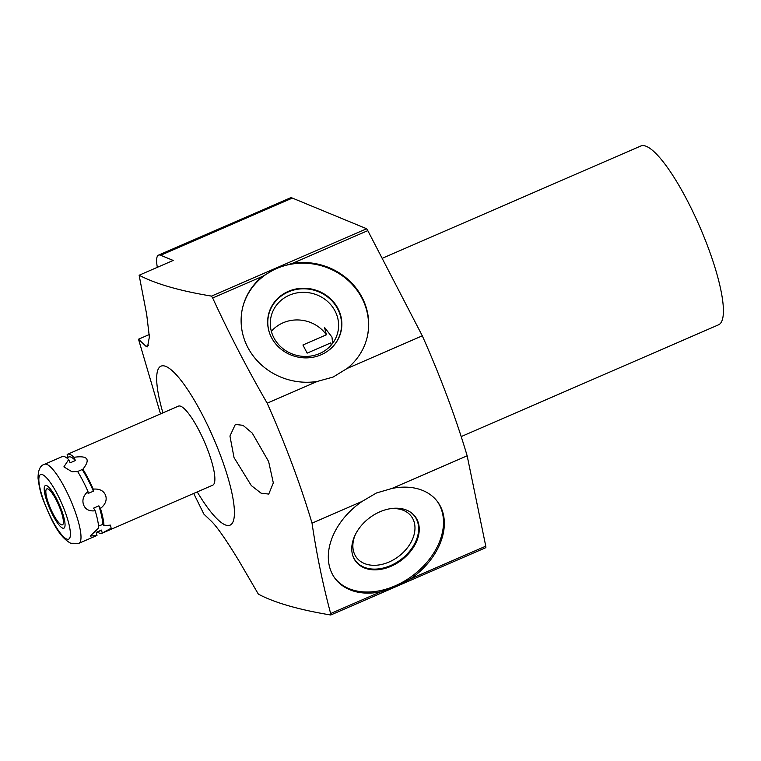 <?xml version="1.0" encoding="UTF-8"?>
<svg xmlns="http://www.w3.org/2000/svg" width="761" height="761" viewBox="0 0 761 761"><rect width="100%" height="100%" fill="white"/><g stroke="black" fill="none" stroke-linecap="round" stroke-linejoin="round"><path stroke-width="1.14" d="M162.911 412.871A86.659 19.444 66.5 0 1 169.931 368.838A86.659 19.444 66.5 0 1 220.719 456.048A86.659 19.444 66.5 0 1 232.305 523.168A86.659 19.444 66.5 0 1 197.232 491.901M97.484 532.006A43.082 9.665 -113.5 0 0 99.444 533.166A43.082 9.665 -113.5 0 0 101.888 533.309L212.709 485.185A43.082 9.665 -113.5 0 0 206.307 446.327A43.082 9.665 -113.5 0 0 180.833 406.298A43.082 9.665 -113.5 0 0 178.388 406.146L67.567 454.279A43.082 9.665 -113.5 0 0 67.158 454.507L68.033 457.494M268.633 461.546L273.323 482.912L268.757 494.079L261.09 493.185L251.311 485.575L234.036 457.58L229.946 436.043L235.339 424.429L243.006 425.323L252.252 433.104L268.633 461.546M160.514 413.908L138.512 339.216L146.026 346.36L147.558 346.835L149.365 336.971L146.673 314.369L139.13 275.235C155.748 283.929 179.872 290.892 211.51 296.105A246.193 55.249 66.5 0 1 212.671 298.008C229.185 333.784 247.354 368.847 267.168 403.187A246.193 55.249 66.5 0 1 292.186 464.248A246.193 55.249 66.5 0 1 312.029 523.168C316.586 554.008 322.788 584.134 330.645 613.547A246.193 55.249 66.5 0 1 330.74 615.012C298.626 609.666 274.502 602.702 258.36 594.132L238.773 560.553C226.15 539.863 217.018 526.764 211.377 521.237L203.919 514.151L193.694 493.442M330.645 613.547L380.671 591.82A64.01 45.593 -37 0 1 335.201 578.645A64.01 45.593 -37 0 1 362.055 501.442L376.438 492.985L391.982 488.448L467.159 455.801L485.775 546.179A246.193 55.249 66.5 0 1 485.87 547.635L330.74 615.012M391.982 488.448A64.01 45.593 -37 0 1 437.461 501.623A64.01 45.593 -37 0 1 410.598 578.817L485.775 546.179M410.598 578.817L395.73 586.617L380.671 591.82M212.671 298.008L262.697 276.281L276.633 268.091L292.624 263.277L367.801 230.631A246.193 55.249 66.5 0 0 366.64 228.738L292.357 198.079L160.666 255.268A38.012 8.533 -113.5 0 0 158.516 255.135A38.012 8.533 -113.5 0 0 157.337 267.33M211.51 296.105L366.64 228.738M312.029 523.168L362.055 501.442M292.624 263.277A64.01 59.662 -167.1 0 1 367.316 336.628A64.01 59.662 -167.1 0 1 347.13 368.467L422.298 335.82A246.193 55.249 66.5 0 1 467.159 455.801M347.13 368.467L333.099 377.066L317.204 381.461A64.01 59.662 -167.1 0 1 242.512 308.11A64.01 59.662 -167.1 0 1 262.697 276.281M267.168 403.187L317.204 381.461M437.033 501.071A64.01 45.593 -37 0 1 395.14 585.846A64.01 45.593 -37 0 1 334.792 578.084M391.106 566.251A37.222 26.511 143 0 0 417.228 539.834A37.222 26.511 143 0 0 411.092 512.591A37.222 26.511 143 0 0 379.891 511.801A37.222 26.511 143 0 0 353.028 556.329A37.222 26.511 143 0 0 391.106 566.251M352.914 556.006A37.013 26.359 -37 0 0 390.659 565.547A37.013 26.359 143 0 0 416.562 539.473A37.013 26.359 143 0 0 410.807 512.391M389.366 508.862A34.274 24.409 143 0 1 411.292 516.319A34.274 24.409 143 0 1 389.09 561.999A34.274 24.409 -37 0 1 356.548 557.556A34.274 24.409 -37 0 1 355.435 534.412M422.298 335.82L367.801 230.631M158.516 255.135L290.198 197.946A38.012 8.533 66.5 0 1 292.357 198.079M382.155 258.34L640.838 145.988A97.494 21.879 66.5 0 1 707.987 247.097A97.494 21.879 -113.5 0 1 718.508 324.833L461.195 436.586M160.666 255.268L173.194 260.443L139.13 275.235M138.512 339.216L149.289 334.536M242.436 308.462A64.01 59.662 -167.1 0 1 276.519 268.576A64.01 59.662 -167.1 0 1 343.782 276.833A64.01 59.662 -167.1 0 1 367.23 336.98M321.171 354.75A37.222 34.692 12.9 0 0 330.902 348.509A37.222 34.692 12.9 0 0 334.945 303.696A37.222 34.692 12.9 0 0 288.333 291.377A37.222 34.692 12.9 0 0 270.145 334.631A37.222 34.692 12.9 0 0 321.171 354.75M330.788 348.614A37.013 34.502 12.9 0 0 334.65 304.096A37.013 34.502 12.9 0 0 288.352 291.91A37.013 34.502 -167.1 0 0 270.203 334.773M319.572 353.561A34.274 31.943 -167.1 0 1 283.482 349.08A34.274 31.943 -167.1 0 1 271.049 316.747A34.274 31.943 -167.1 0 1 289.342 295.211A34.274 31.943 12.9 0 1 325.423 299.691A34.274 31.943 12.9 0 1 337.865 332.015A34.274 31.943 12.9 0 1 319.572 353.561M331.244 345.028A34.274 31.943 12.9 0 0 330.607 342.964L307.149 353.142L302.926 344.99L326.393 334.792L324.519 327.42L331.967 337.085L332.624 343.316M326.393 334.792A34.274 31.943 12.9 0 0 283.025 322.826A34.274 31.943 -167.1 0 0 271.354 331.349M331.558 344.666L330.607 342.964M66.683 457.875L68.737 456.99A40.133 9.008 66.5 0 1 75.415 460.538L70.136 462.831L68.68 459.606A43.082 9.665 -113.5 0 0 64.723 456.724A43.082 9.665 -113.5 0 0 62.278 456.571L44.509 464.296C40.2 465.447 38.05 470.098 38.05 478.231C39.182 487.078 40.847 494.174 43.035 499.511C50.635 518.469 58.045 536.21 70.687 543.259L78.83 543.325A43.082 9.665 66.5 0 0 72.428 504.467A43.082 9.665 66.5 0 0 46.944 464.438A43.082 9.665 -113.5 0 0 44.509 464.296M75.415 460.538L73.96 457.313A43.082 9.665 -113.5 0 0 70.002 454.431A43.082 9.665 -113.5 0 0 67.567 454.279M101.888 533.309A43.082 9.665 -113.5 0 0 102.288 533.081L101.422 530.094L96.143 532.396L97.008 535.373A43.082 9.665 -113.5 0 1 96.609 535.611L78.83 543.325M98.569 526.079L102.716 524.434A40.133 9.008 -113.5 0 0 98.882 505.837L93.603 508.129L95.192 510.764C89.303 511.459 85.441 509.49 83.596 504.885C81.922 500.072 83.377 495.582 87.953 491.425L88.124 493.47L93.403 491.178A40.133 9.008 -113.5 0 0 82.188 469.527L76.909 471.83M97.008 535.373L90.178 536.096L98.721 527.906A43.082 9.665 -113.5 0 0 95.192 510.764M87.953 491.425A43.082 9.665 -113.5 0 0 77.622 471.478L71.962 471.744L63.886 466.874L68.68 459.606M101.422 530.094A40.133 9.008 66.5 0 1 100.709 530.607L96.19 532.567M102.716 524.434L104 525.613A43.082 9.665 -113.5 0 0 100.471 508.472L98.882 505.837M93.403 491.178L93.242 489.133A43.082 9.665 -113.5 0 0 82.901 469.185L82.188 469.527M82.901 469.185C90.759 459.244 87.772 455.287 73.96 457.313M93.242 489.133C99.501 488.591 103.62 490.655 105.598 495.325C107.139 500.082 105.427 504.467 100.471 508.472M102.288 533.081L111.135 528.229L110.507 525.138L104 525.613M48.932 504.514A19.596 4.395 -113.5 0 0 62.431 524.843A19.596 4.395 -113.5 0 0 60.319 509.214A19.596 4.395 -113.5 0 0 46.821 488.895A19.596 4.395 -113.5 0 0 48.932 504.514M47.876 504.086A23.239 5.213 -113.5 0 0 63.886 528.182A23.239 5.213 -113.5 0 0 61.375 509.651A23.239 5.213 -113.5 0 0 45.365 485.556A23.239 5.213 -113.5 0 0 47.876 504.086M146.026 346.36L148.642 345.218M42.597 474.702A35.206 7.905 66.5 0 1 64.847 511.088A35.206 7.905 66.5 0 1 66.654 539.035A35.206 7.905 -113.5 0 1 44.404 502.65A35.206 7.905 -113.5 0 1 42.597 474.702"/></g></svg>
